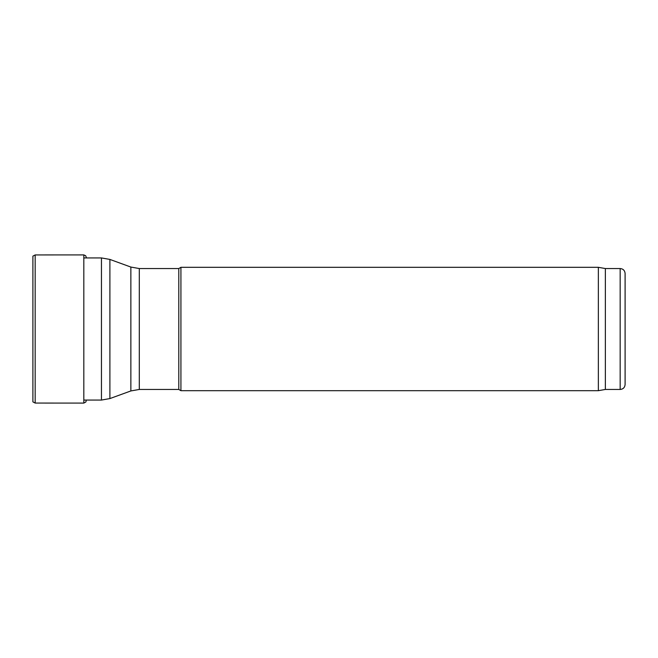 <?xml version="1.0" encoding="UTF-8"?>
<svg xmlns="http://www.w3.org/2000/svg" width="658" height="658" viewBox="0 0 658 658"><rect width="100%" height="100%" fill="white"/><g stroke="black" fill="none" stroke-linecap="round" stroke-linejoin="round"><path stroke-width="0.99" d="M625.1 384.519L625.1 273.481L625.1 384.519C624.804 387.521 623.159 389.166 620.165 389.454L605.36 389.454L598.361 390.688L180.925 390.688L180.925 267.312L178.795 268.546L139.307 268.546L139.307 389.454L130.868 390.942L109.894 398.575L101.455 400.064L83.821 400.064M178.795 268.546L178.795 389.454L139.307 389.454M178.795 389.454L180.925 390.688M598.361 390.688L598.361 267.312L180.925 267.312M605.36 389.454L605.36 268.546L598.361 267.312M32.9 256.126L32.9 401.874L35.17 403.066L35.17 254.934L32.9 256.126L35.17 254.934L83.821 254.909L85.688 255.765L86.288 257.352M620.165 389.454L620.165 268.546C623.159 268.834 624.804 270.479 625.1 273.481M101.455 400.064L101.455 257.936L83.821 257.936M109.894 398.575L109.894 259.425L101.455 257.936M130.868 390.942L130.868 267.058L109.894 259.425M83.821 254.909L83.821 403.091L35.17 403.066M130.868 267.058L139.307 268.546M620.165 268.546L605.36 268.546M83.821 403.091L85.91 401.948L86.305 400.064"/></g></svg>
